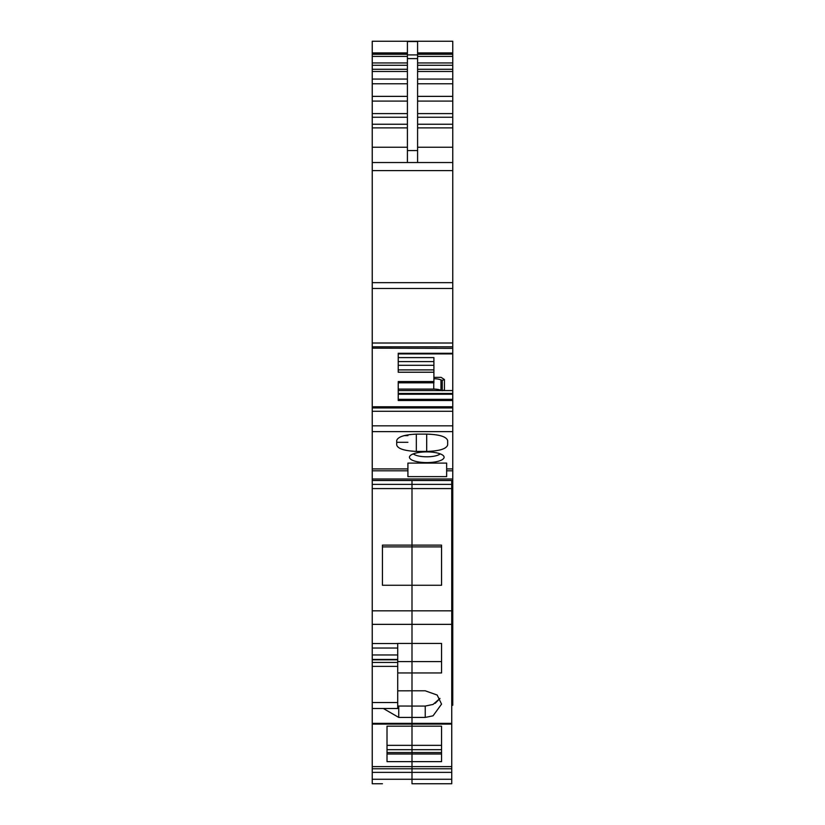 <?xml version="1.0" encoding="UTF-8"?>
<svg xmlns="http://www.w3.org/2000/svg" width="825" height="825" viewBox="0 0 825 825"><rect width="100%" height="100%" fill="white"/><g stroke="black" fill="none" stroke-linecap="round" stroke-linejoin="round"><path stroke-width="1.24" d="M451.739 705.272L452.76 705.272L452.76 679.79L451.739 679.79M452.76 431.619L372.24 431.619L372.24 406.787L452.76 406.787L452.76 679.79M407.406 124.245L372.24 124.245L372.24 406.787M452.76 480.49L372.24 480.49L372.24 431.619M372.24 348.16L452.76 348.356L452.76 343.014L372.24 343.014M372.24 124.245L372.24 41.25L407.406 41.25L407.406 162.535L372.24 162.535L452.76 162.535L407.406 162.535M417.594 79.066L452.76 79.066L452.76 41.25L407.406 41.25M452.76 79.066L452.76 117.253L417.594 117.253M417.594 124.245L452.76 124.245L452.76 117.253M452.76 124.245L452.76 282.655L372.24 282.655M452.76 343.014L452.76 282.655M452.76 348.16L452.76 353.275L398.228 353.275L398.228 372.23L433.898 372.23L433.898 369.899L398.228 369.899M452.76 406.787L452.76 353.275M407.911 442.313L396.701 442.313M452.76 470.807L446.645 470.807L446.645 476.623L407.911 476.623L407.911 470.807L372.24 470.807M407.911 470.807L407.911 468.92L372.24 468.92M452.76 468.92L446.645 468.92L446.645 463.103L407.911 463.103L407.911 468.92M426.772 462.598A17.325 5.352 180 0 0 443.767 456.204A17.325 5.352 180 0 0 441.973 454.678A17.325 5.352 180 0 0 426.772 451.894A17.325 5.352 180 0 0 409.778 456.204A17.325 5.352 180 0 0 411.562 459.814A17.325 5.352 180 0 0 426.772 462.598M416.326 434.136L416.326 451.409C404.312 450.852 397.774 448.697 396.701 444.964L396.701 440.581C397.774 436.848 404.312 434.692 416.326 434.136L426.69 434.125C439.426 434.497 446.418 436.652 447.666 440.581L447.666 444.964C446.418 448.893 439.426 451.048 426.69 451.419L426.69 434.125M416.326 451.409L426.69 451.419M452.76 400.496L398.228 400.496L398.228 381.552L433.898 381.552L433.898 372.23M452.76 346.83L372.24 346.83M433.898 369.899L433.898 357.596L398.228 357.596M433.898 377.365L441.138 377.365L444.427 379.541L442.262 380.366L440.963 379.871L440.963 390.235L442.262 390.73L444.427 389.905L444.427 379.541M452.76 390.555L442.726 390.555M441.798 390.555L398.228 390.555M452.76 393.473L398.228 393.473M452.76 394.247L398.228 394.247M446.645 470.807L446.645 468.92M413.315 453.874A14.272 4.414 180 0 0 414.243 454.513A14.272 4.414 180 0 0 426.772 456.802A14.272 4.414 180 0 0 440.22 453.874M440.963 390.235A10.189 3.898 180 0 0 433.754 389.091L398.228 389.091L398.228 382.81L433.898 382.81L433.898 381.552M417.594 41.25L417.594 162.535M433.898 361.587L398.228 361.587M433.898 378.737A10.189 3.898 180 0 1 440.963 379.871M433.898 365.289L398.228 365.289M442.262 390.73L442.262 380.366M372.24 488.586L411.995 488.586L411.995 545.119L411.995 480.49L411.995 488.586L411.995 484.378L372.24 484.378L372.24 783.75L382.429 783.75L372.24 783.75M441.55 585.265L441.55 546.893L411.995 546.893L411.995 545.119L411.995 610.83L411.995 585.265L382.429 585.265L382.429 545.119L441.55 545.119L441.55 585.265L411.995 585.265L411.995 546.893L382.429 546.893L382.429 585.265M372.24 610.83L451.739 610.83L451.739 624.35L411.995 624.35L411.995 610.83L411.995 643.428L411.995 624.35L372.24 624.35M372.24 708.5L397.722 708.5L397.722 643.428L441.55 643.428L441.55 661.588L411.995 661.588L411.995 643.428L411.995 672.952L397.722 672.952M435.177 703.312L439.983 698.435L433.063 704.437L425.236 706.066L425.236 717.43L433.063 715.801L441.55 704.117L437.178 695.042L425.236 690.803L411.995 690.803L411.995 672.952L411.995 706.066L411.995 690.803L397.722 690.834M387.018 745.346L411.995 745.346L411.995 706.066L397.722 706.035M383.336 708.5L398.743 717.43L411.995 717.43L411.995 761.63L387.018 761.63L387.018 753.998L411.995 753.998L411.995 766.611L411.995 761.63L441.55 761.63L441.55 726.175L441.55 745.346L411.995 745.346L411.995 753.998L441.55 753.998M372.24 766.611L411.995 766.611L411.995 772.375L411.995 768.766L372.24 768.766M451.739 624.35L451.739 779.274L411.995 779.274L411.995 772.375L411.995 783.75L411.995 779.274L372.24 779.274M372.24 480.49L372.24 484.378M441.55 643.428L441.55 672.952L411.995 672.952L411.995 661.588L397.722 661.588M441.55 726.175L387.018 726.175L387.018 761.63M387.018 749.667L441.55 749.667M387.018 753.998L387.018 752.555L441.55 752.555M411.995 783.75L451.739 783.75L411.995 783.75M451.739 480.49L451.739 610.83M451.739 779.274L451.739 783.75M425.236 717.43L411.995 717.43L411.995 706.066L425.236 706.066M451.739 768.766L411.995 768.766L411.995 766.611L451.739 766.611M452.76 619.059L451.739 619.059M452.76 618.173L451.739 618.173M407.911 435.641L404.147 435.641M452.76 478.995L372.24 478.995M452.76 425.824L372.24 425.824M452.76 411.283L372.24 411.283M452.76 407.952L372.24 407.952M452.76 288.482L372.24 288.482M452.76 170.61L372.24 170.61M407.406 147.252L372.24 147.252M407.406 127.885L372.24 127.885M407.406 117.253L372.24 117.253M407.406 113.613L372.24 113.613M407.406 101.083L372.24 101.083M407.406 96.37L372.24 96.37M407.406 83.768L372.24 83.768M407.406 79.066L372.24 79.066M407.406 71.476L372.24 71.476M407.406 69.269L372.24 69.269M407.406 65.268L372.24 65.268M407.406 62.937L372.24 62.937M407.406 56.409L372.24 56.409M407.406 54.295L372.24 54.295M452.76 52.903L417.594 52.903M407.406 52.903L372.24 52.903M452.76 54.295L417.594 54.295M417.594 56.409L452.76 56.409M452.76 62.937L417.594 62.937M417.594 65.268L452.76 65.268M452.76 69.269L417.594 69.269M452.76 71.476L417.594 71.476M452.76 83.768L417.594 83.768M417.594 96.37L452.76 96.37M452.76 101.083L417.594 101.083M417.594 113.613L452.76 113.613M452.76 127.885L417.594 127.885M417.594 147.252L452.76 147.252M452.76 353.904L398.228 353.904L452.76 353.904M452.76 399.331L398.228 399.331M417.594 150.562L407.406 150.562M417.594 41.559L407.406 41.559M433.754 389.091L433.754 382.81M417.594 54.914L407.406 54.914M417.594 58.596L407.406 58.596M397.722 643.552L372.24 643.552M451.739 723.37L372.24 723.37M398.743 706.066L398.743 717.43M451.739 772.375L372.24 772.375M397.722 702.518L372.24 702.518M397.722 666.383L372.24 666.383M397.722 662.434L372.24 662.434M397.722 659.814L372.24 659.814M397.722 654.967L372.24 654.967M397.722 648.038L372.24 648.038M411.995 488.586L451.739 488.586M407.406 53.986L372.24 53.986M452.76 53.986L417.594 53.986M433.898 382.81L398.228 382.81M451.739 724.113L372.24 724.113M397.722 659.443L372.24 659.443M411.995 484.378L451.739 484.378"/></g></svg>
